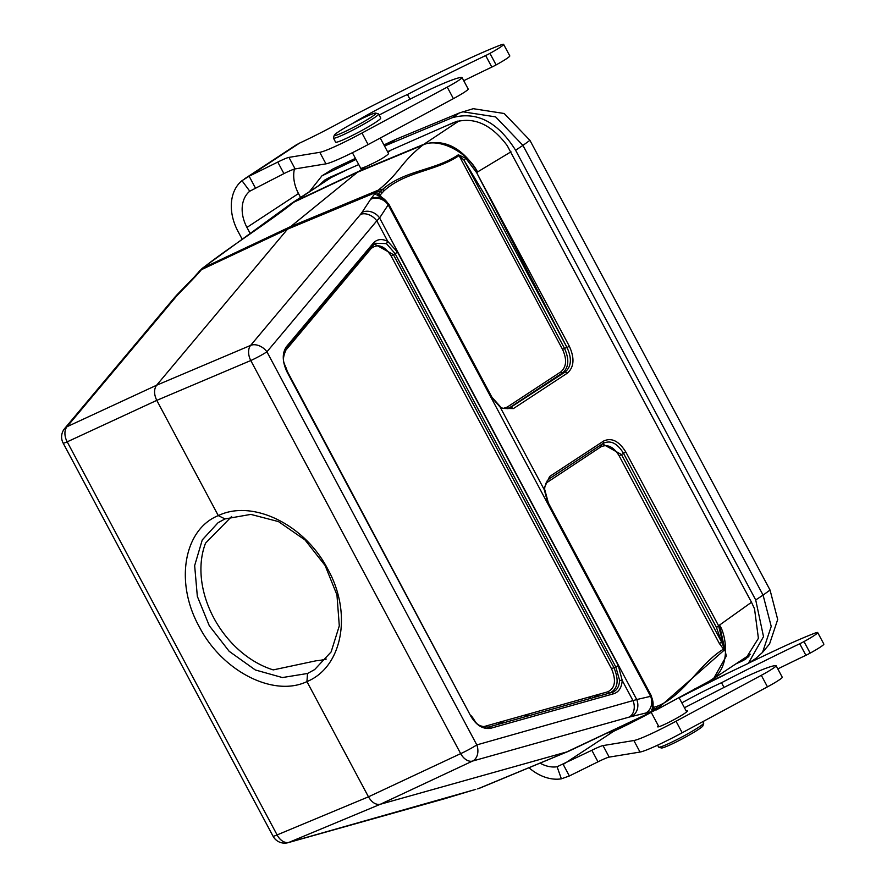 <?xml version="1.0" encoding="UTF-8"?>
<svg xmlns="http://www.w3.org/2000/svg" width="887" height="887" viewBox="0 0 887 887"><rect width="100%" height="100%" fill="white"/><g stroke="black" fill="none" stroke-linecap="round" stroke-linejoin="round"><path stroke-width="1.33" d="M716.352 676.504L710.243 680.551M290.98 203.733L291.912 203.101M292 203.034L294.883 201.416A32.797 20.19 64 0 0 293.785 202.247L357.461 172.266L287.51 229.179L156.611 385.235C153.828 389.238 153.883 394.283 156.777 400.37L218.302 515.613C252.618 498.926 305.084 524.716 327.957 569.465C352.472 613.505 342.449 667.113 306.935 681.593C273.606 697.614 222.027 671.248 199.131 626.51C174.639 582.46 183.775 529.439 218.302 515.613L225.01 518.928L218.124 522.654L202.269 539.917L194.652 565.607L197.335 596.352L209.277 625.679L229.168 651.302L255.323 669.962L282.41 677.557L307.534 673.477L314.641 669.596L331.128 651.912L339.3 625.867L336.949 594.889L325.108 565.507L305.061 539.995L278.496 521.6L250.821 514.393L225.01 518.928M293.83 202.225A32.797 21.92 -115.2 0 1 295.038 201.349L331.139 177.544L348.702 169.007M388.595 153.673C385.889 156.655 378.283 161.002 365.777 166.712L357.461 172.266L422.744 145.135C437.734 137.163 467.172 151.378 477.55 171.956L476.652 172.666L569.332 346.24C574.765 358.237 574.111 367.207 567.347 373.15L513.396 408.585L501.155 408.297L491.642 397.376L388.517 204.232C385.535 199.497 381.743 196.604 377.152 195.55L378.184 194.164A1.962 1.397 40.3 0 1 379.991 195.218L377.152 195.55L380.179 196.016M365.777 166.712L360.821 168.497M709.899 680.839L713.525 678.699L726.309 656.103L719.501 625.102L751.5 602.273L507.231 145.656C491.076 123.958 473.248 116.23 453.745 122.484L391.189 150.025L387.83 152.231M391.189 150.025L387.564 151.732M751.5 602.273L754.515 608.759L758.407 638.341L745.291 659.318L741.488 661.38L748.861 656.546L743.184 659.063M713.525 678.699L750.413 654.262M510.979 151.821L477.55 171.956C462.582 147.807 444.753 138.56 424.053 144.215A32.797 23.428 68.5 0 0 422.744 145.135C399.738 163.53 400.769 171.989 378.283 190.151L382.397 189.574C404.516 170.049 435.062 170.626 458.368 154.781A1.962 1.452 53.9 0 1 459.056 155.58C436.027 171.368 405.592 171.28 384.093 190.76L379.991 195.218L381.044 196.349M547.822 503.051L543.997 488.537L549.652 476.485L603.603 441.05C611.564 437.346 618.971 441.016 625.834 452.06L718.514 625.634L719.501 625.102C725.466 632.974 733.039 669.086 709.012 681.283M423.897 144.282L459.388 120.687M292 203.045L288.597 205.518L293.785 202.247C271.721 220.242 226.185 249.28 203.644 267.486L201.404 269.692L287.51 229.179L376.044 192.357L378.283 190.151L289.75 226.983L202.192 268.395L288.475 205.596M475.776 789.33A13.117 9.735 74.3 0 1 474.922 789.618L288.985 842.362A13.117 8.903 -112.6 0 1 277.099 834.922A13.117 1.075 -28.1 0 1 273.041 836.197A13.117 13.117 0 0 0 288.164 842.65A13.117 9.735 -105.7 0 0 288.985 842.362L380.346 804.265C375.844 805.041 371.886 802.569 368.46 796.825L306.935 681.593L307.534 673.466M273.041 836.197L63.154 443.112A13.117 1.075 -28.1 0 0 67.201 441.837L277.099 834.922L368.46 796.825L460.675 753.628A13.117 1.075 151.9 0 0 476.818 744.903A13.117 9.735 74.3 0 1 472.56 761.068L380.346 804.265L566.66 751.965L653.098 711.23L628.916 717.173L472.56 761.068A13.117 8.593 -115.1 0 1 460.675 753.628L250.777 360.532A13.117 1.075 151.9 0 0 266.932 351.806A13.117 9.291 40 0 0 250.611 345.398L156.611 385.235L67.035 426.702A13.117 8.925 65.2 0 0 67.201 441.837L156.777 400.37L250.777 360.532A13.117 8.56 67 0 1 250.611 345.398L360.477 214.432A13.117 9.291 40 0 1 376.798 220.841L266.932 351.806L476.818 744.903L636.744 699.544L379.592 217.947L376.798 220.841L387.774 241.397L397.598 252.23L618.306 665.572L622.208 680.451C621.709 687.525 618.926 691.949 613.848 693.701L490.356 728.371C482.705 729.28 476.197 725.211 470.809 716.142L286.778 371.476C282.188 361.197 282.099 352.904 286.501 346.595L373.283 243.149C377.119 239.058 381.953 238.481 387.774 241.397L386.422 243.603L395.092 253.615L397.598 252.23M176.901 295.726A13.117 9.291 -140 0 0 174.539 297.522L64.673 428.499A13.117 9.291 -140 0 1 67.035 426.702L176.901 295.726L195.639 276.267A13.117 7.772 -136.5 0 0 193.821 277.465L197.158 273.739A13.117 9.291 40 0 1 199.52 271.943L201.404 269.692A13.117 9.291 40 0 0 199.021 271.522M194.752 277.199A13.117 7.429 -135.8 0 0 192.945 278.374M178.941 293.475A13.117 7.429 -135.8 0 0 177.223 294.562L193.821 277.465M445.341 798.477A13.117 9.735 74.3 0 1 444.52 798.766L288.164 842.65M448.146 797.657A13.117 7.872 73.1 0 1 447.547 797.879M469.223 791.248A13.117 7.872 73.1 0 1 468.68 791.459L444.52 798.766M477.605 788.865A13.117 9.735 74.3 0 0 478.47 788.576L568.944 751.112L653.098 711.23A13.117 9.735 -105.7 0 0 656.225 708.58A1.962 1.464 -105.7 0 0 656.402 706.562L658.963 705.542C684.897 693.989 699.555 663.664 723.559 649.107L719.346 643.474L721.663 642.21L724.102 647.909A1.962 0.998 -55.7 0 0 723.559 649.107L724.956 649.484L658.941 707.504A1.962 1.464 -117.5 0 0 658.963 705.542M603.36 443.278L549.463 478.681L603.304 443.323C610.6 439.897 617.33 443.234 623.506 453.324L625.834 452.06M602.417 443.899L621.465 454.543L619.137 455.807L719.346 643.474M601.253 444.542L600.954 446.804C607.595 443.866 613.66 446.871 619.137 455.807M545.815 483.293L600.954 446.804M653.353 706.119L653.608 707.338A1.962 0.643 -6 0 1 653.12 707.15M650.415 711.984A13.117 9.735 -105.7 0 0 653.542 709.334A1.962 1.464 -105.7 0 0 653.708 707.316L652.644 708.369M549.652 476.485L549.397 478.725L547.379 480.599L544.906 486.508L544.629 489.203L548.343 502.907L651.468 696.051L548.111 503.129M716.408 627.309L623.506 453.324L621.465 454.543L721.663 642.21L716.408 627.309L718.614 625.912L724.102 647.909M716.452 627.286L718.703 626.211M476.729 172.81L567.004 347.504C572.026 358.381 571.428 366.542 565.207 371.975L508.861 408.508C504.204 408.674 501.51 408.22 500.767 407.166L491.875 397.154L388.75 204.01L379.592 217.947A13.117 10.788 33.3 0 0 362.007 212.403L370.6 199.32A13.117 10.788 33.3 0 1 388.184 204.853L650.614 696.328L651.235 696.273C653.608 701.672 653.741 706.229 651.623 709.933L658.941 707.504L655.914 710.121M513.396 408.585L511.256 407.41L507.763 408.741M562.546 349.4L564.487 348.347L464.012 160.181L491.476 206.05L516.655 253.205L567.004 347.504L564.487 348.347C569.421 359.29 568.822 367.451 562.68 372.806L509.06 408.031A1.641 1.22 56.7 0 1 507.264 407.055L560.894 371.83C566.527 366.863 567.081 359.39 562.546 349.4L459.056 155.58L464.012 160.181L465.875 158.329L476.652 172.666M379.913 195.85A1.641 0.809 125.5 0 1 379.802 195.306A1.962 1.541 30.4 0 0 377.951 194.475M374.425 244.014L393.429 254.669L613.882 667.545L615.8 666.957L619.614 680.34C619.215 686.837 616.665 690.862 611.952 692.414L613.848 693.701M285.026 351.141L371.065 248.582C377.829 243.238 384.503 245.688 391.1 255.933L395.092 253.615L615.8 666.957L618.306 665.572M391.1 255.933L611.553 668.809L613.882 667.545C619.292 680.495 617.873 689.022 609.635 693.124L607.739 691.827L485.821 726.054M611.553 668.809C616.421 680.551 615.146 688.223 607.739 691.827M373.56 244.812L375.412 243.271L386.422 243.603M373.283 243.149L373.438 245.012L286.667 348.458C280.303 362.062 285.06 363.005 287.177 371.143L286.778 371.476M458.368 154.781L465.875 158.329M628.916 717.173A13.117 9.735 -105.7 0 0 633.185 701.007L622.208 680.451L619.614 680.34M631.211 716.585A13.117 11.232 -103 0 0 636.744 699.544L650.614 696.328A13.117 11.232 -103 0 1 645.082 713.37M378.184 194.164L378.35 193.954A13.117 9.291 -140 0 0 374.159 194.597L376.044 192.357A13.117 9.291 -140 0 1 380.235 191.703A1.962 1.397 40 0 1 382.053 192.767M422.7 145.158A32.797 21.798 -112.6 0 1 423.908 144.282M231.684 516.467L205.551 543.143A87.891 65.117 56.7 0 0 273.24 669.896L316.082 660.782A87.891 65.117 -123.3 0 0 326.25 659.041M501.931 721.53L504.703 722.517M498.405 722.517L503.506 722.85M328.822 177.81L325.895 180.959M358.725 164.572L328.778 177.832L324.975 179.895L318.544 185.738M736.01 663.809L741.488 661.38M309.419 191.692L321.937 175.848L355.997 159.46M384.514 146.033L452.093 117.76C476.552 110.964 497.707 121.796 515.591 150.236L755.713 599.956L763.519 636.644L748.329 663.365L694.233 689.188M452.093 117.76L459.466 112.926L395.513 139.481L388.151 144.326M395.513 139.481L383.938 144.936M355.421 158.374L333.08 168.896L321.937 175.848M755.713 599.956L763.075 595.11L522.953 145.401L529.927 140.334L770.049 590.055L777.699 619.492L769.583 643.907M459.466 112.926L473.248 108.691L504.193 113.503L529.927 140.334M770.049 590.055L763.075 595.11L771.224 626.433L762.532 652.411L755.68 658.542L748.329 663.365M462.726 111.773L495.622 116.884L522.953 145.401L515.591 150.236M333.445 138.106L335.596 142.142A25.579 2.096 -28.1 0 0 343.801 139.525A25.579 2.096 -28.1 0 0 368.249 126.874A25.579 2.096 -28.1 0 0 380.734 118.049L378.572 114.013A25.579 2.096 151.9 0 1 366.087 122.838A25.579 2.096 151.9 0 1 341.65 135.489A25.579 2.096 151.9 0 1 333.445 138.106A25.579 2.096 151.9 0 1 333.434 137.917L334.255 135.267A23.616 1.929 -28.1 0 0 341.828 133.039A23.616 1.929 -28.1 0 0 365.145 120.92A23.616 1.929 -28.1 0 0 375.766 113.104A23.616 1.929 -28.1 0 0 354.179 122.617A23.616 1.929 -28.1 0 0 334.255 135.267M375.766 113.104L378.416 113.902A25.579 2.096 151.9 0 1 378.572 114.013M702.981 721.574L703.735 722.972A25.579 2.096 151.9 0 1 703.735 723.16A25.579 2.096 151.9 0 1 690.408 732.296A25.579 2.096 151.9 0 1 666.802 744.459A25.579 2.096 151.9 0 1 658.753 747.187A25.579 2.096 151.9 0 1 658.597 747.076L657.589 745.18M658.753 747.187L661.403 747.974A23.616 1.929 -28.1 0 0 668.831 745.457A23.616 1.929 -28.1 0 0 690.618 734.236A23.616 1.929 -28.1 0 0 702.925 725.81L703.735 723.16M379.126 115.044L405.614 101.44A76.082 6.231 151.9 0 1 461.783 77.413A18.361 1.508 151.9 0 1 462.038 77.513L468.192 89.044A18.361 1.508 151.9 0 1 453.401 98.645L368.116 144.57A45.592 3.736 151.9 0 1 325.95 163.851L295.116 168.918A19.68 1.608 -28.1 0 0 283.929 173.608L249.779 191.204L241.974 180.682A45.913 34.016 -123.3 0 0 238.004 231.374L242.173 239.191M255.29 187.767L249.136 176.225L241.974 180.682M462.038 77.513A18.361 1.508 151.9 0 1 447.236 87.114L361.963 133.039A45.592 3.736 151.9 0 1 319.786 152.32L288.951 157.387A19.68 1.608 -28.1 0 0 277.764 162.077L249.136 176.225L299.584 143.095A67.235 5.499 -28.1 0 0 338.047 123.659A72.157 5.91 151.9 0 1 352.993 115.754A329.931 27.009 151.9 0 1 463.834 60.992A135.134 11.065 151.9 0 1 500.501 45.06A18.616 1.519 151.9 0 1 503.616 44.35A18.616 1.519 151.9 0 1 489.946 53.364A7.872 0.643 151.9 0 1 485.666 55.559A267.286 21.876 -28.1 0 0 407.443 94.521A52.477 4.291 -28.1 0 0 352.582 123.437A26.233 2.151 -28.1 0 0 351.928 123.836M409.949 99.222L407.443 94.521M503.616 44.35L509.781 55.881A18.616 1.519 151.9 0 1 496.099 64.906A7.872 0.643 151.9 0 1 491.83 67.09A267.286 21.876 -28.1 0 0 463.746 80.717M295.737 145.213L299.584 143.095M300.582 197.446L298.498 193.543A32.797 24.293 56.7 0 1 294.395 169.084M658.897 726.73L651.213 712.35A67.235 5.499 151.9 0 1 613.66 731.298L607.185 733.061M681.848 702.87A52.477 4.291 151.9 0 1 721.508 682.724A267.286 21.876 151.9 0 1 799.741 643.762A7.872 0.643 -28.1 0 0 804.01 641.567A18.616 1.519 -28.1 0 0 817.692 632.553A18.616 1.519 -28.1 0 0 814.576 633.263A135.134 11.065 -28.1 0 0 777.91 649.195A329.931 27.009 -28.1 0 0 748.85 663.032M724.413 674.974A329.931 27.009 -28.1 0 0 679.12 697.759M777.821 668.92A267.286 21.876 151.9 0 1 805.895 655.305A7.872 0.643 -28.1 0 0 810.175 653.109A18.616 1.519 -28.1 0 0 823.846 644.084L817.692 632.553M721.508 682.724L724.025 687.425M540.039 763.13A32.797 24.293 -123.3 0 0 557.091 766.745L591.84 750.28A19.68 1.608 151.9 0 1 603.027 745.59L633.861 740.523A45.592 3.736 -28.1 0 0 676.027 721.242L761.312 675.317A18.361 1.508 -28.1 0 0 776.103 665.716A18.361 1.508 -28.1 0 0 775.859 665.616A76.082 6.231 -28.1 0 0 719.69 689.642L684.442 707.748M613.66 731.298L563.212 764.439L569.365 775.97L597.993 761.822A19.68 1.608 151.9 0 1 609.181 757.121L640.015 752.054A45.592 3.736 -28.1 0 0 682.192 732.773L767.466 686.848A18.361 1.508 -28.1 0 0 782.267 677.247L776.103 665.716M557.091 766.745L561.36 778.83L569.365 775.97M686.194 711.019A16.886 1.386 151.9 0 1 687.447 710.919A16.886 1.386 151.9 0 1 684.054 713.78A16.886 1.386 151.9 0 1 667.811 722.861A16.886 1.386 151.9 0 1 657.644 726.83A16.886 1.386 151.9 0 1 658.42 725.843M528.94 767.732A45.913 34.016 -123.3 0 0 561.36 778.83M500.49 722.96L500.833 723.604M249.779 191.204A32.797 24.293 -123.3 0 0 246.941 227.416L250.223 233.558M424.041 144.215L358.658 171.379L294.894 201.416M500.168 407.122L544.252 489.679M457.492 121.142L445.884 125.976M195.639 276.267L199.52 271.943M603.603 441.05L603.348 443.289M547.024 481.064L547.29 482.051M653.708 707.316L656.402 706.562M503.506 408.342L507.264 407.055M567.347 373.15L565.207 371.975L562.68 372.806A1.641 1.22 56.7 0 1 560.894 371.83M567.004 347.504L569.332 346.24M384.093 190.76A1.962 1.441 51.1 0 0 382.397 189.574L378.35 193.954A1.962 1.397 40 0 1 380.168 195.007M485.167 727.318A1.962 1.464 74.3 0 1 484.579 726.398L482.572 726.708M612.152 692.348L488.449 727.074A1.962 1.464 74.3 0 1 490.356 728.371M286.401 348.68A1.962 1.397 -140 0 0 286.678 348.436A1.962 1.397 -140 0 0 286.501 346.595M287.177 371.143L470.809 716.142M370.6 199.32L371.121 198.555A13.117 10.555 34.7 0 1 388.517 204.232M371.121 198.555L374.159 194.597M360.477 214.432L362.007 212.403M334.576 175.659L348.136 169.262M589.068 697.071L589.888 698.612M529.594 713.758L523.907 717.128M325.717 173.73L333.08 168.896M283.929 173.608L277.764 162.077M295.116 168.918L288.951 157.387M325.95 163.851L319.786 152.32M368.116 144.57L361.963 133.039M453.401 98.645L447.236 87.114M491.83 67.09L485.666 55.559M496.099 64.906L489.946 53.364M804.01 641.567L810.175 653.109M799.741 643.762L805.895 655.305M761.312 675.317L767.466 686.848M676.027 721.242L682.192 732.773M633.861 740.523L640.015 752.054M603.027 745.59L609.181 757.121M591.84 750.28L597.993 761.822M298.498 193.543L246.941 227.416M291.901 203.09L331.006 177.622M64.673 428.499A13.117 13.117 0 0 0 63.154 443.112M197.158 273.739L202.192 268.395M177.223 294.562L174.539 297.522M468.68 791.459L474.955 789.607M480.122 788L568.312 751.389M652.754 708.247L651.468 696.051M379.436 195.683L388.75 204.01M375.423 243.271L373.449 245.012M488.482 727.074C474.678 726.453 476.441 721.541 471.208 715.809M709.944 680.817L656.18 709.988M457.282 121.209L446.893 125.522M590.642 698.391L589.822 696.86M501.931 723.293L497.363 722.816M484.59 726.453L487.495 725.577M599.335 694.188L593.525 697.581M596.718 694.92L597.505 695.253M745.912 658.908L745.28 659.318M769.539 643.984L762.532 652.411M352.394 152.708L360.732 168.319M380.246 138.039L388.506 153.495M686.671 711.906L679.054 697.648M295.792 145.169L244.624 178.786"/></g></svg>

